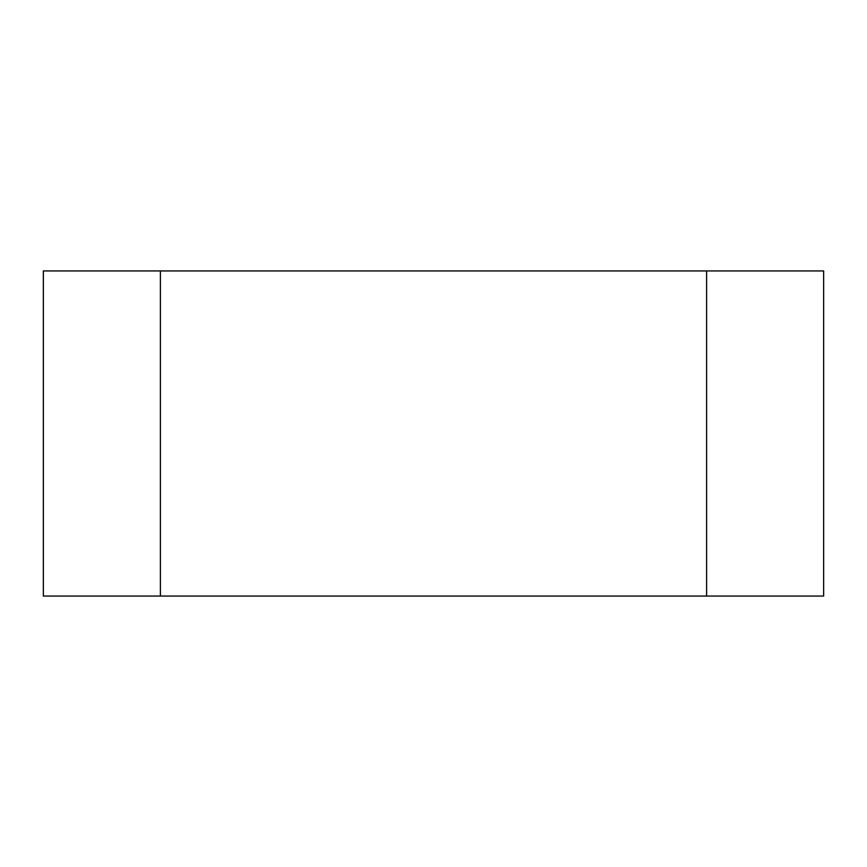 <?xml version="1.0" encoding="UTF-8"?>
<svg xmlns="http://www.w3.org/2000/svg" width="867" height="867" viewBox="0 0 867 867"><rect width="100%" height="100%" fill="white"/><g stroke="black" fill="none" stroke-linecap="round" stroke-linejoin="round"><path stroke-width="1.3" d="M706.605 270.938L160.395 270.938L160.395 596.062L823.65 596.062L823.65 270.938L706.605 270.938L706.605 596.062M160.395 270.938L43.35 270.938L43.35 596.062L160.395 596.062"/></g></svg>
